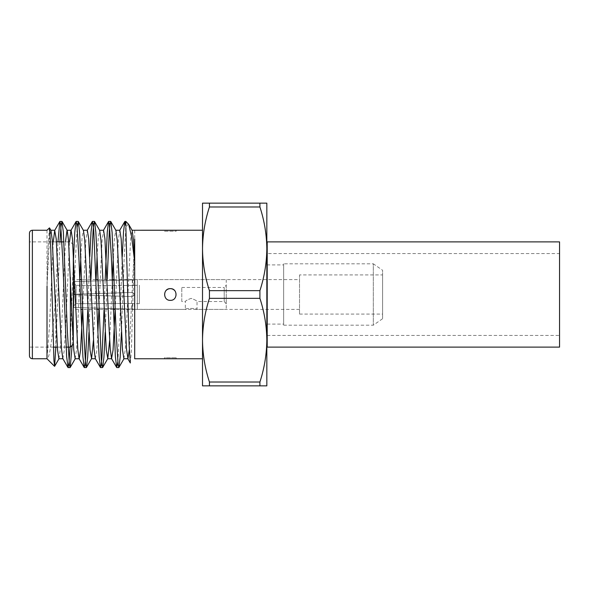 <?xml version="1.0" encoding="UTF-8"?>
<svg xmlns="http://www.w3.org/2000/svg" width="589" height="589" viewBox="0 0 589 589"><rect width="100%" height="100%" fill="white"/><g stroke="black" fill="none" stroke-linecap="round" stroke-linejoin="round"><path stroke-width="0.44" stroke-dasharray="2.94 2.21" d="M226.257 279.591L226.257 309.409L226.257 279.591L137.311 279.591L137.311 309.409L137.311 279.591L134.38 279.679L134.38 285.319L139.387 285.319L139.387 303.681L139.387 285.319M139.387 303.681L134.38 303.681L134.38 309.321L185.329 309.409C184.975 308.121 197.381 308.128 197.028 309.409C197.374 308.121 184.975 308.128 185.329 309.409L185.329 301.516C185.704 300.692 187.648 299.646 191.175 298.38C194.709 299.639 196.66 300.692 197.028 301.516C196.652 300.692 194.709 299.646 191.182 298.38C187.655 299.639 185.704 300.684 185.329 301.516L181.787 301.516L181.787 287.484L181.787 301.516M181.787 287.484L224.21 287.484L224.21 301.516L224.21 287.484L226.257 285.142L226.257 303.858L226.257 285.142M132.334 279.885C134.969 279.65 134.969 279.65 132.334 279.885L73.861 281.527L73.861 294.25L132.334 292.453C134.969 293.815 134.969 295.177 132.334 296.547L73.861 294.75L73.861 307.473L132.334 309.115C134.969 309.35 134.969 309.35 132.334 309.115C134.969 309.35 134.969 309.35 132.334 309.115L73.861 307.473L73.861 294.75L132.334 296.547C134.969 295.185 134.969 293.823 132.334 292.453L73.861 294.25L73.861 281.527L132.334 279.885C134.969 279.65 134.969 279.65 132.334 279.885L132.334 285.555C134.969 285.304 134.969 285.304 132.334 285.555L76.114 285.326L132.334 285.555C134.969 285.304 134.969 285.304 132.334 285.555L132.334 279.885M76.114 285.326L76.114 294.183L132.334 292.453L76.114 294.183L76.114 285.326L73.861 283.353L76.114 285.326M132.334 296.547C134.969 295.185 134.969 293.815 132.334 292.453C134.969 293.815 134.969 295.177 132.334 296.547L76.114 294.817L132.334 296.547M76.114 294.817L76.114 303.674L132.334 303.445L76.114 303.674L76.114 294.817L73.861 294.75L76.114 294.817M132.334 303.445C134.969 303.696 134.969 303.696 132.334 303.445C134.969 303.696 134.969 303.696 132.334 303.445L132.334 309.115L132.334 303.445M73.861 305.647L76.114 303.674L73.861 305.647L73.861 294.75L73.861 305.647M73.861 294.25L76.114 294.183L73.861 294.25L73.861 283.353L73.861 294.25M73.861 283.353L73.861 281.527L73.861 283.353M267.207 253.572L267.207 335.428L267.207 253.572L559.55 253.572L559.55 335.428L559.55 253.572M267.207 347.12L267.207 241.88M559.55 347.12L559.55 241.88M209.434 382.018C204.987 368.294 202.682 354.35 202.513 340.177L202.513 385.854L209.434 385.854L209.434 382.018L259.911 382.018L259.911 385.854L209.434 385.854M259.911 385.854L266.832 385.854L266.832 340.177C266.67 354.387 264.365 368.339 259.911 382.018M209.434 290.657C204.987 276.94 202.682 262.996 202.513 248.823L202.513 340.177C202.675 325.967 204.979 312.023 209.434 298.343L209.434 290.657L259.911 290.657L259.911 298.343L209.434 298.343M259.911 298.343C264.358 312.06 266.662 326.004 266.832 340.177L266.832 248.823C266.67 263.033 264.365 276.977 259.911 290.657M209.434 203.146L202.513 203.146L202.513 248.823C202.675 234.613 204.979 220.661 209.434 206.982L209.434 203.146L259.911 203.146L259.911 206.982L209.434 206.982M259.911 206.982C264.358 220.706 266.662 234.65 266.832 248.823L266.832 203.146L259.911 203.146M266.832 264.903L266.832 324.097L266.832 264.903L283.655 264.903L283.655 324.097L283.655 264.903M283.655 263.806L283.655 325.194L283.655 263.806L373.316 263.806L373.316 325.194L373.316 263.806L382.6 270.277L382.6 318.723L382.6 270.277M382.6 274.916L382.6 314.084L382.6 274.916L299.529 274.916L299.529 314.084L299.529 274.916M299.529 279.591L299.529 309.409L299.529 279.591L114.163 279.591M202.513 358.753L202.513 230.247L202.513 358.753M176.192 357.788L176.192 358.753L164.5 358.753L164.5 357.788L176.192 357.788L164.5 357.788M134.69 230.255L134.69 262.12M166.208 290.37A5.846 5.846 0 0 0 170.346 300.346A5.846 5.846 0 0 0 176.192 294.5A5.846 5.846 0 0 1 170.346 300.346A5.846 5.846 0 0 1 164.5 294.5A5.846 5.846 0 0 1 170.346 288.654C162.8 288.301 162.807 300.692 170.339 300.346C177.871 300.714 177.9 288.301 170.346 288.654A5.846 5.846 0 0 1 176.192 294.5A5.846 5.846 0 0 0 174.477 290.362M164.5 230.247L176.192 230.247L176.192 231.212L164.5 231.212L164.5 230.247M128.321 223.879L125.855 227.398L124.191 257.96L121.43 332.387M125.855 221.412L125.855 226.286M130.324 362.993L131.384 350.624L134.69 239.031L129.33 349.697M59.923 241.88L55.822 346.965L55.822 296.525L57.958 241.88M49.402 227.84L48.217 244.995L46.995 288.36L46.987 358.745M46.987 230.27L47.039 286.173L49.439 238.862L50.949 230.395M53.268 241.88L49.439 326.623L46.987 358.399C50.271 358.708 53.003 329.95 55.822 296.525M72.145 345.353L75.466 257.96L77.188 226.831M88.954 332.387L90.905 279.591M105.188 332.387L107.146 279.591M70.084 347.12L73.301 263.202M87.827 309.409L89.786 256.613M104.069 309.409L105.173 279.591M117.793 362.169L119.508 331.04L122.269 256.613M29.45 347.12L29.45 241.88L29.45 347.12L53.341 347.12M29.45 233.17L29.45 355.83M58.915 358.745L60.365 348.99L61.624 326.623L65.445 241.88M75.156 358.745L76.607 348.99L79.846 279.591M80.833 256.613L82.077 237.131L83.432 230.395M93.43 340.339L96.088 279.591M97.067 256.613L98.319 237.131L99.674 230.395M109.672 340.339L112.33 279.591M113.309 256.613L114.56 237.131L115.915 230.395M123.881 358.745L125.332 348.99L130.648 238.862L132.157 230.395M62.824 358.605L64.334 350.138L65.681 326.623L69.509 241.88M82.651 309.409L85.891 240.01L87.341 230.255M95.3 358.605L96.662 351.869L97.907 332.387M98.893 309.409L102.133 240.01L103.583 230.255M115.135 309.409L118.374 240.01L119.817 230.255M70.378 347.12L70.378 277.419M66.078 347.12L57.324 347.12M73.301 309.409L73.301 279.591L73.301 309.409L80.811 309.409M73.301 251.768L73.301 344.197M299.529 309.409L115.267 309.409M113.294 309.409L99.026 309.409M97.052 309.409L82.784 309.409M164.5 231.212L176.192 231.212M32.373 358.753L32.373 230.247M226.257 303.858L224.21 301.516L197.028 301.516L197.028 309.409L226.257 309.409M267.207 335.428L559.55 335.428M267.207 324.097L283.655 324.097M283.655 325.194L373.316 325.194L382.6 318.723M299.529 314.084L382.6 314.084M73.301 244.803L70.378 241.88L63.936 241.88M56.448 241.88L29.45 241.88M112.19 279.591L97.921 279.591M95.948 279.591L81.68 279.591M79.706 279.591L73.301 279.591"/><path stroke-width="0.88" d="M267.207 241.88L267.207 347.12L559.55 347.12L559.55 241.88L267.207 241.88M209.434 385.854L259.911 385.854L259.911 382.018L209.434 382.018L209.434 385.854L202.513 385.854L202.513 340.177C202.675 354.387 204.979 368.339 209.434 382.018M259.911 382.018C264.358 368.294 266.662 354.35 266.832 340.177L266.832 385.854L259.911 385.854M209.434 206.982C204.987 220.706 202.682 234.65 202.513 248.823L202.513 203.146L209.434 203.146L209.434 206.982L259.911 206.982L259.911 203.146L209.434 203.146M259.911 203.146L266.832 203.146L266.832 248.823C266.67 234.613 264.365 220.661 259.911 206.982M209.434 298.343C204.987 312.06 202.682 326.004 202.513 340.177L202.513 248.823C202.675 263.033 204.979 276.977 209.434 290.657L209.434 298.343L259.911 298.343L259.911 290.657L209.434 290.657M259.911 290.657C264.358 276.94 266.662 262.996 266.832 248.823L266.832 340.177C266.67 325.967 264.365 312.023 259.911 298.343M266.832 264.903L267.207 264.903M202.513 358.753L134.69 358.753L134.69 239.031M202.513 230.247L132.002 230.255M170.346 300.346C162.8 300.699 162.807 288.308 170.339 288.654C177.871 288.286 177.9 300.699 170.346 300.346M128.652 224.335L132.157 230.395L133.438 239.929L134.69 262.12L131.619 236.741L128.652 224.335L125.855 221.412L124.92 221.412M122.269 256.613L123.521 231.911L124.787 221.538L125.855 226.286L125.855 221.412M127.791 358.613L130.324 362.993L129.16 345.287L125.855 227.398M55.822 347.12L54.637 366.277L53.952 360.821L50.816 249.78L49.498 227.877L46.98 230.262L32.373 230.247L32.373 358.753C30.599 358.576 29.627 357.604 29.45 355.83L29.45 233.17C29.641 231.381 30.613 230.409 32.373 230.247M46.987 358.399L47.039 286.173M59.923 241.88L60.969 226.581L61.933 221.412L63.369 232.346L67.345 331.04L69.414 365.18L70.187 367.462L72.145 345.353M77.188 226.831L78.308 221.538L79.611 232.346L83.586 331.04L85.648 365.173L86.428 367.462L87.702 357.089L88.954 332.387M90.905 279.591L93.062 231.205L93.776 223.82L94.549 221.538L95.852 232.346L97.119 257.96L101.183 357.795L101.897 365.18L102.67 367.462L103.936 357.089L105.188 332.387M107.146 279.591L109.304 231.205L110.018 223.82L110.791 221.538L112.094 232.346L116.07 331.04L118.131 365.173L118.912 367.462L120.178 357.089L121.43 332.387M57.958 241.88L59.828 221.538L60.601 223.82L62.67 257.96L66.645 356.654L68.081 367.588L69.046 362.419L70.084 347.12M73.301 263.202L74.766 232.346L76.062 221.538L76.842 223.827L78.911 257.96L82.887 356.654L84.183 367.462L84.963 365.165L85.677 357.781L87.827 309.409M89.786 256.613L91.037 231.911L92.304 221.538L93.084 223.82L93.798 231.205L97.855 331.04L99.129 356.654L100.424 367.462L101.205 365.18L101.919 357.795L104.069 309.409M105.173 279.591L107.25 232.346L108.545 221.538L109.326 223.82L111.395 257.96L115.37 356.654L116.666 367.462L117.793 362.169M54.549 366.306L46.987 358.745L32.373 358.753M49.498 227.877L50.949 230.395L52.244 240.01L57.56 350.138L58.915 358.745L62.979 358.745M65.445 241.88L67.036 230.255L71.1 230.255L72.447 238.862L77.77 348.99L79.059 358.605L84.183 367.462M62.066 221.538L67.19 230.395L68.486 240.01L72.447 326.623L73.802 350.138L75.156 358.745L79.22 358.745L80.568 350.138L82.651 309.409M79.846 279.591L80.833 256.613M78.308 221.538L83.432 230.395L84.728 240.01L90.043 350.138L91.553 358.605L93.43 340.339M96.088 279.591L97.067 256.613M94.549 221.538L99.674 230.395L100.969 240.01L106.285 350.138L107.794 358.605L109.672 340.339M112.33 279.591L113.309 256.613M110.791 221.538L115.915 230.395L117.211 240.01L122.527 350.138L123.881 358.745L127.938 358.745L129.33 349.697M53.268 241.88L54.703 230.395L56.213 238.862L61.528 348.99L62.824 358.605L67.949 367.462M69.509 241.88L70.938 230.395L76.062 221.538M83.277 230.255L87.341 230.255L88.689 238.862L94.012 348.99L95.3 358.605L100.424 367.462M97.907 332.387L98.893 309.409M99.519 230.255L103.583 230.255L104.93 238.862L108.994 326.623L110.253 348.99L111.542 358.605L113.051 350.138L115.135 309.409M115.761 230.255L119.817 230.255L121.172 238.862L126.495 348.99L127.938 358.745M70.378 277.419L70.378 347.12L66.078 347.12M57.324 347.12L53.341 347.12M70.378 347.12L73.301 344.197L73.301 251.768M115.267 309.409L113.294 309.409M99.026 309.409L97.052 309.409M82.784 309.409L80.811 309.409M174.477 290.362A5.846 5.846 0 0 0 166.208 290.37M266.832 324.097L267.207 324.097M110.651 221.412L108.685 221.412M94.417 221.412L92.444 221.412M78.175 221.412L76.202 221.412M61.926 221.412L59.968 221.412M118.779 367.588L116.806 367.588M102.53 367.588L100.564 367.588M86.296 367.588L84.315 367.588M70.047 367.588L68.081 367.588M50.794 230.255L54.858 230.255M91.398 358.745L95.455 358.745M107.64 358.745L111.696 358.745M59.069 358.605L54.637 366.277M75.311 358.605L70.187 367.462M91.553 358.605L86.428 367.462M107.794 358.605L102.67 367.462M124.036 358.605L118.912 367.462M59.828 221.538L54.703 230.395M92.304 221.538L87.187 230.395M108.545 221.538L103.428 230.387M116.666 367.462L111.549 358.613M124.787 221.538L119.67 230.387M63.936 241.88L56.448 241.88M114.163 279.591L112.19 279.591M97.921 279.591L95.948 279.591M81.68 279.591L79.706 279.591"/></g></svg>
